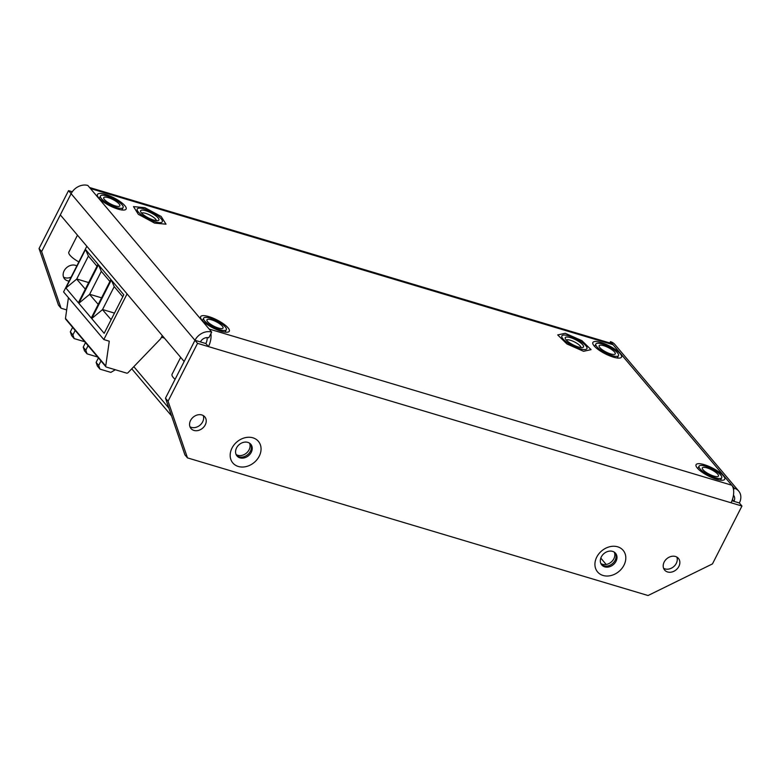 <?xml version="1.0" encoding="UTF-8"?>
<svg xmlns="http://www.w3.org/2000/svg" width="781" height="781" viewBox="0 0 781 781"><rect width="100%" height="100%" fill="white"/><g stroke="black" fill="none" stroke-linecap="round" stroke-linejoin="round"><path stroke-width="1.17" d="M236.106 454.513A9.04 7.254 139.8 0 0 249.09 449.758A9.04 7.254 139.8 0 0 249.539 443.169M600.853 563.511A9.04 7.254 139.8 0 0 613.846 558.757A9.04 7.254 139.8 0 0 614.296 552.167M250.389 451.291A9.04 7.254 139.8 0 0 250.34 443.793A9.04 7.254 139.8 0 1 250.389 451.291A9.04 7.254 139.8 0 1 236.594 455.411A9.04 7.254 139.8 0 0 250.389 451.291M615.135 560.289A9.04 7.254 139.8 0 0 615.096 552.792A9.04 7.254 139.8 0 1 615.135 560.289A9.04 7.254 139.8 0 1 601.341 564.409A9.04 7.254 139.8 0 0 615.135 560.289M606.173 564.478L600.794 558.103M133.824 366.65L168.901 408.17M131.764 368.798L171.556 415.902M620.251 353.715A16.069 4.452 -153 0 1 620.309 357.942A16.069 4.452 -153 0 1 605.168 353.773A16.069 4.452 -153 0 1 592.896 343.972A16.069 4.452 -153 0 1 602.952 343.123A16.069 4.452 -153 0 1 620.251 353.715M124.853 205.667A16.069 4.452 -153 0 1 124.911 209.894A16.069 4.452 -153 0 1 109.76 205.735A16.069 4.452 -153 0 1 97.488 195.924A16.069 4.452 -153 0 1 107.544 195.074A16.069 4.452 -153 0 1 124.853 205.667M161.179 218.807A14.058 3.895 -153 0 1 162.272 221.775A14.058 3.895 -153 0 1 147.98 218.865A14.058 3.895 -153 0 1 137.222 209.015A14.058 3.895 -153 0 1 147.843 210.235A14.058 3.895 -153 0 1 161.179 218.807M585.818 345.7A14.058 3.895 -153 0 1 586.912 348.668A14.058 3.895 -153 0 1 572.61 345.758A14.058 3.895 -153 0 1 561.861 335.908A14.058 3.895 -153 0 1 572.483 337.128A14.058 3.895 -153 0 1 585.818 345.7M228.052 327.835A16.069 4.452 -153 0 1 228.111 332.062A16.069 4.452 -153 0 1 212.959 327.903A16.069 4.452 -153 0 1 200.697 318.092A16.069 4.452 -153 0 1 210.743 317.242A16.069 4.452 -153 0 1 228.052 327.835M723.46 475.883A16.069 4.452 -153 0 1 723.518 480.1A16.069 4.452 -153 0 1 708.367 475.941A16.069 4.452 -153 0 1 696.105 466.14A16.069 4.452 -153 0 1 706.151 465.291A16.069 4.452 -153 0 1 723.46 475.883M89.561 187.508L611.054 343.347A13.394 7.078 106.6 0 1 613.056 344.714L731.738 485.206A13.394 7.078 106.6 0 1 731.065 502.779L741.95 506.029L712.457 563.911L648.054 595.522L187.489 457.891L184.902 454.835L165.474 398.173L194.967 340.291L184.16 361.496L60.322 214.892L71.12 193.688A13.394 10.739 -40.2 0 1 87.853 185.478L209.113 329.026L731.738 485.206L734.325 488.262A13.394 10.739 139.8 0 1 738.709 491.083L614.872 344.48A13.394 10.739 -40.2 0 0 610.478 341.658L613.056 344.714L90.43 188.533M187.489 457.891L168.052 401.229L197.544 343.347L208.439 346.598A13.394 7.078 -73.4 0 0 210.909 333.614M741.95 506.029L739.373 502.974A13.394 10.739 139.8 0 0 738.709 491.083M197.544 343.347L194.967 340.291A13.394 10.739 139.8 0 1 211.7 332.081L209.113 329.026M623.97 565.21A16.733 13.423 139.8 0 0 609.883 546.7A16.733 13.423 139.8 0 0 597.24 571.516A16.733 13.423 139.8 0 0 623.97 565.21M678.874 566.43A9.04 7.254 139.8 0 0 678.425 558.395A9.04 7.254 139.8 0 0 666.847 558.688A9.04 7.254 139.8 0 0 664.621 570.062A9.04 7.254 139.8 0 0 678.874 566.43M205.237 424.893A9.04 7.254 139.8 0 0 204.798 416.859A9.04 7.254 139.8 0 0 193.21 417.161A9.04 7.254 139.8 0 0 190.984 428.525A9.04 7.254 139.8 0 0 205.237 424.893M259.224 456.211A16.733 13.423 139.8 0 0 245.136 437.702A16.733 13.423 139.8 0 0 232.484 462.518A16.733 13.423 139.8 0 0 259.224 456.211M731.065 502.779L208.439 346.598L205.852 343.542A6.697 3.544 -73.4 0 0 207.15 337.587M733.544 489.794L734.325 488.262M732.412 499.557L733.925 501.343A6.697 5.369 139.8 0 0 733.593 495.398A6.697 5.369 139.8 0 0 733.457 495.242M610.478 341.658L609.805 342.976M61.064 308.231L58.487 305.176L39.05 248.524L41.627 251.58L61.064 308.231L66.678 309.911M72.301 191.755L68.543 190.632L39.05 248.524M71.13 277.089A9.04 7.254 -40.2 0 1 63.544 277.118M76.811 265.911A9.04 7.254 -40.2 0 1 76.821 265.921A9.04 7.254 -40.2 0 0 65.877 268.361A9.04 7.254 -40.2 0 0 64.559 278.876A9.04 7.254 -40.2 0 0 69.109 281.062M211.7 332.081L208.771 337.812A6.697 5.369 139.8 0 0 200.414 341.922M731.973 500.767L739.373 502.974M68.543 190.632L194.967 340.291L205.852 343.542M168.052 401.229L165.474 398.173M616.004 561.314A9.04 7.254 139.8 0 0 615.555 553.28A9.04 7.254 139.8 0 0 603.977 553.573A9.04 7.254 139.8 0 0 601.751 564.946A9.04 7.254 139.8 0 0 616.004 561.314M663.596 568.304A9.04 7.254 139.8 0 0 676.287 563.374A9.04 7.254 139.8 0 0 676.863 557.097M189.968 426.777A9.04 7.254 139.8 0 0 202.66 421.838A9.04 7.254 139.8 0 0 203.236 415.56M251.248 452.316A9.04 7.254 139.8 0 0 250.808 444.282A9.04 7.254 139.8 0 0 239.22 444.574A9.04 7.254 139.8 0 0 236.994 455.948A9.04 7.254 139.8 0 0 251.248 452.316M71.12 193.688L41.627 251.58M581.884 340.643L565.219 333.282L557.712 334.932L566.879 343.933L583.553 351.294L591.051 349.644L581.884 340.643M582.616 347.496A10.241 2.841 27 0 0 582.743 347.467A10.241 2.841 27 0 0 575.675 339.755A10.241 2.841 27 0 0 565.278 338.563A10.241 2.841 27 0 0 572.942 344.743A10.241 2.841 27 0 0 582.616 347.496M580.908 347.525A8.23 2.284 27 0 0 574.543 341.971A8.23 2.284 27 0 0 566.313 340.086M133.492 206.594L138.335 214.306L154.599 223.102L166.011 224.186L161.159 216.483L144.895 207.687L133.492 206.594M151.836 213.281A10.241 2.841 27 0 0 140.639 211.671A10.241 2.841 27 0 0 148.458 217.928A10.241 2.841 27 0 0 158.113 220.574A10.241 2.841 27 0 0 151.836 213.281M156.268 220.632A8.23 2.284 27 0 0 150.557 215.419A8.23 2.284 27 0 0 141.673 213.193M717.739 474.174A9.04 2.509 -153 0 1 718.442 476.078A9.04 2.509 -153 0 1 709.255 474.204A9.04 2.509 -153 0 1 702.344 467.868A9.04 2.509 -153 0 1 709.168 468.659A9.04 2.509 -153 0 1 717.739 474.174M700.049 468.883A12.721 3.524 27 0 0 712.116 476.644A12.721 3.524 27 0 0 721.722 477.747A12.721 3.524 27 0 0 711.989 468.834A12.721 3.524 27 0 0 699.054 466.198A12.721 3.524 27 0 0 700.049 468.883M119.132 203.958A9.04 2.509 -153 0 1 119.835 205.872A9.04 2.509 -153 0 1 110.648 203.997A9.04 2.509 -153 0 1 103.727 197.661A9.04 2.509 -153 0 1 110.56 198.452A9.04 2.509 -153 0 1 119.132 203.958M101.442 198.677A12.721 3.524 27 0 0 113.509 206.438A12.721 3.524 27 0 0 123.115 207.541A12.721 3.524 27 0 0 113.382 198.618A12.721 3.524 27 0 0 100.446 195.992A12.721 3.524 27 0 0 101.442 198.677M78.852 261.928A15.395 4.266 -153 0 1 68.865 252.087L77.465 235.198M222.331 326.126A9.04 2.509 -153 0 1 223.034 328.04A9.04 2.509 -153 0 1 213.848 326.165A9.04 2.509 -153 0 1 206.936 319.829A9.04 2.509 -153 0 1 213.76 320.61A9.04 2.509 -153 0 1 222.331 326.126M204.642 320.845A12.721 3.524 27 0 0 216.708 328.606A12.721 3.524 27 0 0 226.324 329.709A12.721 3.524 27 0 0 216.591 320.786A12.721 3.524 27 0 0 203.656 318.16A12.721 3.524 27 0 0 204.642 320.845M175.081 379.322A15.395 4.266 -153 0 1 172.064 374.255L180.675 357.366M614.54 352.006A9.04 2.509 -153 0 1 615.243 353.91A9.04 2.509 -153 0 1 606.056 352.036A9.04 2.509 -153 0 1 599.134 345.7A9.04 2.509 -153 0 1 605.968 346.491A9.04 2.509 -153 0 1 614.54 352.006M596.85 346.715A12.721 3.524 27 0 0 608.916 354.476A12.721 3.524 27 0 0 618.523 355.58A12.721 3.524 27 0 0 608.789 346.666A12.721 3.524 27 0 0 595.854 344.03A12.721 3.524 27 0 0 596.85 346.715M105.728 366.016A1.337 1.074 139.8 0 0 105.923 366.787L65.672 319.146A1.337 1.074 -40.2 0 1 65.477 318.375L105.728 366.016L109.272 341.19L103.824 339.559L63.573 291.918L86.828 246.279M68.425 297.668L65.477 318.375M127.078 293.92L103.824 339.559M123.798 294.808L111.332 280.047L91.709 318.56L104.176 333.321L123.798 294.808M97.996 264.261L85.529 249.51L65.907 288.023L78.373 302.774L97.996 264.261M110.902 279.53L98.435 264.779L78.813 303.292L91.27 318.043L110.902 279.53M105.923 366.787A1.337 1.074 139.8 0 0 106.362 367.07L126.62 373.123A1.337 1.074 139.8 0 0 128.025 372.683L160.701 338.729L162.292 335.605M97 266.223L88.419 256.07L76.675 279.12L85.324 289.126M76.675 279.12L65.907 288.023M88.419 256.07L85.529 249.51M109.896 281.492L101.325 271.349L89.581 294.398L98.23 304.395M89.581 294.398L78.813 303.292M101.325 271.349L98.435 264.779M122.802 296.77L114.221 286.617L102.477 309.666L111.127 319.673M102.477 309.666L91.709 318.56M114.221 286.617L111.332 280.047M88.673 282.566L76.782 279.012M101.569 297.834L89.688 294.281M114.475 313.103L102.584 309.549M88.087 345.68L85.803 350.171L87.062 353.852L84.485 350.796L83.216 347.125L85.803 350.171M97.684 357.024L87.062 353.852M85.51 342.625L83.216 347.125M75.191 330.402L72.897 334.903L74.166 338.583L71.579 335.527L70.319 331.847L72.897 334.903M84.778 341.756L74.166 338.583M72.613 327.346L70.319 331.847M100.993 360.949L98.699 365.449L99.958 369.13L110.853 372.381L115.324 369.745M98.699 365.449L96.122 362.394L98.416 357.893M99.958 369.13L97.381 366.074L96.122 362.394M164.391 338.095L161.472 337.216M720.492 480.178L721.722 477.747M697.823 468.629L699.054 466.198M121.885 209.962L123.115 207.541M99.216 198.413L100.446 195.992M225.084 332.13L226.324 329.709M202.416 320.581L203.656 318.16M617.283 358.01L618.523 355.58M594.624 346.461L595.854 344.03"/></g></svg>
